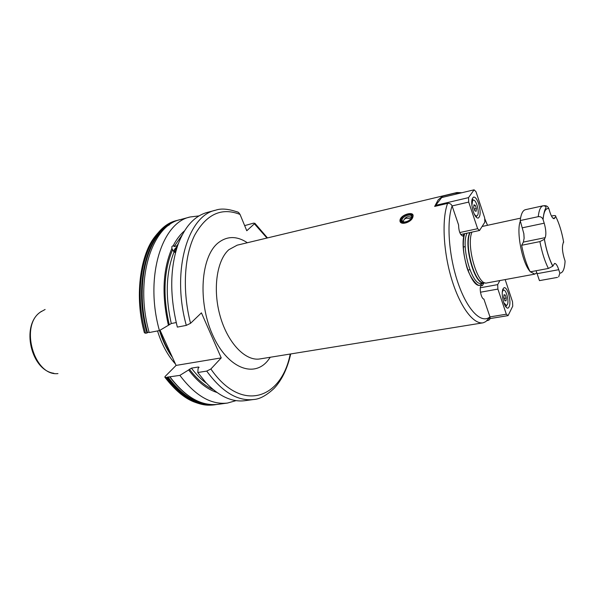 <?xml version="1.0" encoding="UTF-8"?>
<svg xmlns="http://www.w3.org/2000/svg" width="595" height="595" viewBox="0 0 595 595"><rect width="100%" height="100%" fill="white"/><g stroke="black" fill="none" stroke-linecap="round" stroke-linejoin="round"><path stroke-width="0.89" d="M236.736 211.664L238.543 212.393L240.045 214.431L246.776 230.748L254.913 223.333L253.626 223.118L244.657 225.624M197.793 372.515L205.863 382.585C218.997 396.315 232.02 402.346 244.924 400.688L253.604 399.505C237.598 401.387 221.972 391.919 206.725 371.094L197.793 372.515L198.09 368.417L199.057 367.279L198.358 367.011L191.434 368.141L188.637 369.949C197.51 381.715 206.941 389.227 216.944 392.469M186.309 325.383C171.241 271.327 187.67 215.583 215.665 210.184L207.194 212.437C194.647 215.881 184.963 226.464 178.128 244.188C169.88 268.211 169.627 295.856 177.355 327.109L186.309 325.383L190.556 323.301L201.43 312.851L221.228 357.892L210.883 368.997L206.725 371.094M190.199 216.967L180.501 219.555C151.666 225.252 134.292 279.933 149.189 332.546L159.415 330.575C144.473 277.56 161.595 222.589 190.199 216.967L199.057 215.903M170.021 376.94C185.447 397.17 201.408 406.311 217.896 404.362L227.498 403.053C211.128 404.987 195.257 395.757 179.876 375.371L167.775 377.104C181.475 395.199 195.859 404.355 210.935 404.57M145.611 333.237C130.736 280.758 148.192 226.189 177.102 220.462C171.315 221.928 162.792 225.803 153.584 238.431C140.189 256.809 134.433 297.359 144.384 332.754L145.611 333.237L146.958 332.977C132.083 280.446 149.509 225.832 178.388 220.12L179.445 219.853M227.498 403.053L236.074 400.628M160.04 330.203L176.09 365.412L165.269 376.315L164.785 377.074L166.087 377.572L167.775 377.104M179.876 375.371L188.637 369.949M175.518 252.607L174.008 252.027L171.866 248.487L171.903 246.568L173.309 245.504C176.477 239.383 180.226 234.475 184.547 230.8M171.866 248.487C162.762 269.914 161.617 295.514 168.415 325.279L159.415 330.575M168.415 325.279L171.286 323.524L176.217 322.557M178.463 243.273L176.99 245.802L174.104 246.553L173.309 245.504M176.99 245.802L177.727 245.311M149.033 331.965L146.958 332.977M176.09 365.412L221.228 357.892M175.443 364.006C167.693 355.446 161.721 344.423 157.534 330.939M544.209 223.192C545.994 229.558 546.322 234.385 545.191 237.65L544.365 239.309L539.903 241.6C541.941 252.325 544.775 261.272 548.389 268.457L530.219 271.833C526.523 264.745 523.667 255.895 521.651 245.281L523.369 242.083L524.128 238.164L523.868 233.813L520.201 220.552C521.019 213.999 522.76 210.377 525.422 209.685L543.161 205.773C540.61 206.435 538.981 210.065 538.259 216.662C540.498 216.431 542.067 217.324 542.99 219.332L544.209 223.192L522.514 227.773M536.088 270.74L539.457 280.624L557.344 277.404M551.468 216.045L552.926 215.732C555.068 215.368 555.998 215.606 555.715 216.454L554.168 218.685C552.785 218.715 551.364 216.52 549.906 212.103L548.821 208.585C547.98 206.443 546.411 205.491 544.105 205.714L544.061 205.729M563.547 241.563L562.989 243.757C561.992 246.925 562.342 251.573 564.03 257.695L565.086 261.101L564.893 263.667M558.675 276.861L559.836 273.157L558.75 269.691L537.218 273.655M548.389 268.457L552.777 266.196L554.592 263.421C555.983 263.407 557.366 265.496 558.75 269.691M521.651 245.281L539.903 241.6M520.201 220.552L538.259 216.662M530.376 271.803L534.823 274.124L486.747 282.975C477.748 286.098 465.87 245.638 471.976 232.102M483.579 282.848L479.414 285.436C470.206 286.15 459.154 248.323 464.464 233.716C459.147 248.264 470.184 286.106 479.391 285.399L483.527 282.856M484.04 282.789L482.471 285.548L481.615 285.317C478.67 285.466 480.886 298.921 483.884 299.047L489.975 316.897L506.323 314.212L508.071 315.625L512.756 306.135L512.526 301.762L505.162 279.583M442.955 197.25L442.583 196.164L438.188 199.868L434.655 206.428L447.604 203.393C449.694 203.126 451.196 203.973 452.096 205.937L458.581 224.932C458.752 231.254 460.188 234.988 462.888 236.133L464.197 233.775M442.583 196.164L455.301 193.122L458.113 193.628M486.643 320.698L487.729 320.519C489.447 320.103 490.235 319.061 490.094 317.395L489.975 316.897M475.993 191.724L484.657 217.829L484.851 222.18L479.54 230.481L477.636 228.696L468.704 202.077L468.533 197.629L474.096 189.812L475.993 191.724M435.704 206.182L435.689 205.349L441.706 197.547L474.096 189.812M435.689 205.349L468.533 197.629M452.096 205.937L468.704 202.077M473.256 211.567C471.106 203.728 471.233 198.894 473.635 197.057C475.375 196.96 477.041 199.154 478.64 203.646C480.775 211.433 480.634 216.253 478.224 218.09C476.513 218.194 474.855 216.022 473.256 211.567M412.945 216.714C411.919 222.619 399.186 226.145 399.996 220.224L400.1 219.681C401.461 214.304 414.246 210.972 413.042 216.26L412.945 216.714M490.035 318.578L508.071 315.625M480.44 292.219L497.896 289.088L506.323 314.212M480.909 285.838L482.471 285.548M499.882 280.557L497.68 284.618L497.896 289.088M480.284 287.787L497.68 284.618M503.727 302.528C505.088 306.336 506.501 308.225 507.966 308.173C510.406 306.254 510.57 301.308 508.45 293.328C507.096 289.482 505.676 287.578 504.188 287.63C501.749 289.534 501.6 294.503 503.727 302.528M503.712 290.107L502.82 289.125M506.174 306.507L505.906 306.938M502.225 292.614L502.715 290.903L503.63 290.115C506.226 289.415 509.261 301.427 507.327 304.7L506.464 305.518L503.809 302.758M506.048 300.884L506.219 298.021L505.2 294.964L504.002 294.748L503.831 297.612L504.857 300.683L506.048 300.884M506.219 298.021L504.091 298.392M505.2 294.964L503.972 295.18M412.915 214.974L411.517 214.029L409.836 213.798M401.015 218.804L400.286 220.73L400.457 222.054M400.74 219.54L403.008 216.349C405.745 214.23 408.326 213.441 410.758 213.984L412.298 216.863C411.138 222.27 398.947 225.044 400.74 219.54M411.606 217.168L409.933 216.907M403.514 220.656L402.994 222.032M410.885 218.677L406.497 218.201C404.355 218.811 403.328 220.016 403.425 221.823L403.358 222.128M411.606 217.584L411.108 217.406M460.738 234.519L479.54 230.481M459.779 232.548L477.636 228.696M472.147 198.961L473.501 200.158M473.791 213.017C474.84 215.145 475.836 216.119 476.788 215.94L477.488 215.375C479.793 212.46 476.208 199.258 473.345 200.173L472.586 200.716L471.887 205.446M473.955 204.799L475.279 205.297L476.364 208.547L476.126 211.314L474.81 210.838L473.717 207.573L473.955 204.799M475.279 205.297L473.88 205.617M476.364 208.547L474.208 209.038M174.238 250.287L174.134 252.139M175.622 252.213C174.201 251.93 173.852 250.964 174.566 249.305L177.488 246.018M402.198 220.693L401.93 221.154M166.087 377.572C181.535 397.735 197.525 406.839 214.066 404.883L215.026 404.749C198.499 406.705 182.516 397.594 167.076 377.409M213.241 389.621C204.799 385.872 196.848 379.052 189.388 369.168M169.203 324.55C162.643 295.477 163.796 270.472 172.669 249.536M174.104 246.553L182.226 234.854M191.434 368.141C196.186 374.448 201.214 379.498 206.525 383.299M174.008 252.027C166.057 272.294 165.15 296.124 171.286 323.524M198.827 367.643L198.358 367.011M254.474 223.891L266.976 238.037M240.045 214.431C221.578 207.12 206.428 214.103 194.58 235.367C184.108 256.609 182.241 291.208 190.556 323.301M210.883 368.997C241.243 413.175 281.405 399.357 290.219 354.025M247.371 242.738C236.75 235.746 226.911 235.873 217.852 243.124C200.879 257.025 197.666 301.442 212.445 334.487C226.978 367.747 253.403 378.383 267.713 360.741L270.323 357.245M171.739 355.736C166.749 348.395 162.785 339.916 159.854 330.314M172.476 357.461C166.987 349.823 162.658 340.846 159.482 330.53M57.96 373.593C34.116 376.538 19.516 325.614 40.52 312.018L45.116 309.482M555.009 217.889L553.082 218.298M548.821 208.585C545.652 208.012 543.748 211.686 543.086 219.607M563.673 242.254C561.851 232.02 559.203 223.422 555.715 216.454M559.836 273.157C562.87 273.053 564.625 269.037 565.086 261.101M544.41 239.22C546.351 250.131 549.163 259.078 552.852 266.062M545.191 237.65L523.369 242.083M523.868 233.813L524.128 238.164M534.823 274.124L536.854 272.741M529.929 271.283C522.083 262.574 516.058 230.867 520.372 221.087M470.154 232.496C463.587 244.887 475.249 285.868 484.308 282.759L484.999 282.818M469.842 232.563C463.312 244.724 474.669 285.317 483.757 282.804M467.082 233.158C460.404 245.504 472.162 286.612 481.266 283.272L483.824 282.804M487.506 225.319L484.694 218.67M452.103 205.967C446.272 222.307 448.868 256.899 458.284 283.711C467.648 310.635 481.534 324.193 489.968 316.867M455.301 193.122L456.99 192.52L461.817 192.743M240.596 244.359L237.204 245.17L228.897 249.662C216.662 260.298 212.504 289.869 220.299 316.629C227.982 343.441 245.713 361.485 260 358.919L483.103 322.817C473.397 324.58 459.942 306.693 451.627 279.07C443.275 251.507 441.721 219.057 447.604 203.393M411.963 216.937C410.87 222.032 399.394 224.65 401.075 219.458C402.183 214.438 413.532 211.768 411.963 216.937M402.488 221.801L402.004 219.823C402.874 215.725 412.119 213.077 411.688 217.071M207.238 404.102C193.412 402.443 180.315 393.392 167.969 376.962M147.508 332.598C134.767 286.961 146.11 237.941 169.553 224.717M175.689 251.96C174.461 251.648 174.171 250.74 174.826 249.238L177.399 246.27M175.815 251.477L175.354 250.867L175.763 251.678L175.651 249.558L176.879 247.87M177.102 220.462L178.388 220.12M254.913 223.333L267.475 237.918M238.543 212.393C228.941 208.905 221.318 208.168 215.665 210.184M253.604 399.505C259.613 399.215 266.471 395.489 274.183 388.319C281.874 380.071 287.385 368.61 290.724 353.943M217.896 404.362C201.192 406.236 185.164 397.096 169.828 376.94M40.475 312.033L41.486 311.326M53.907 373.288C30.866 370.291 20.884 325.74 40.081 312.33M524.121 238.461L523.816 233.418M539.635 280.602L557.515 277.382M552.777 266.196C549.118 259.145 546.307 250.183 544.365 239.309M543.161 205.773C545.221 205.989 546.128 206.502 545.883 207.305C546.433 208.309 544.485 207.529 542.99 219.332M467.856 270.085L469.864 269.691M463.245 247.051L465.245 246.635M482.091 226.487L520.551 218.149M479.414 285.436L479.391 285.399C476.402 285.771 468.28 274.994 466.153 264.463C462.962 251.916 462.464 241.652 464.658 233.679M481.266 283.272L481.243 284.105L482.783 282.997M487.543 225.304L484.694 218.536M460.79 192.988L456.99 192.52L237.204 245.17M483.103 322.817C487.58 321.01 485.066 321.627 490.094 317.395M260 358.919L263.444 358.361M506.464 305.518L505.69 306.656M503.63 290.115L502.701 289.453M410.758 213.984L411.517 214.029M400.286 220.73L399.996 220.224M402.956 222.024L401.923 220.217C400.13 223.735 410.476 221.846 411.569 217.532M411.517 217.666C408.52 216.03 406.065 216.639 404.161 219.503M476.788 215.94L476.104 217.041M473.345 200.173L472.043 199.31M214.066 404.883C208.22 405.366 204.145 405.76 193.531 401.722C184.197 397.958 174.729 389.904 165.142 377.565M215.026 404.749L216.461 404.526M174.008 251.618L173.13 250.465"/></g></svg>
